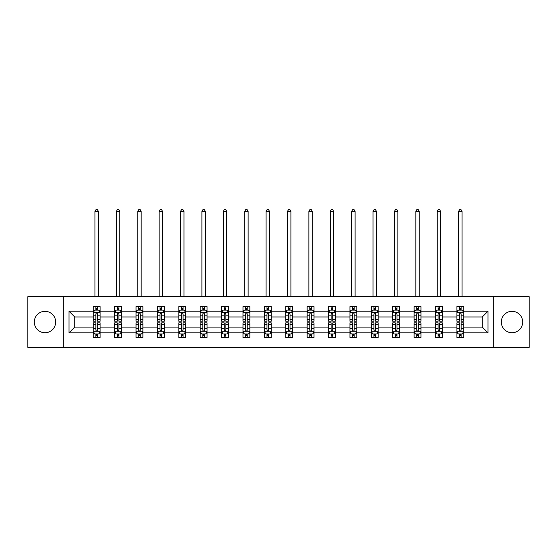 <?xml version="1.0" encoding="UTF-8"?>
<svg xmlns="http://www.w3.org/2000/svg" width="557" height="557" viewBox="0 0 557 557"><rect width="100%" height="100%" fill="white"/><g stroke="black" fill="none" stroke-linecap="round" stroke-linejoin="round"><path stroke-width="0.84" d="M512.008 311.342A10.694 10.694 0 0 0 501.314 322.037A10.694 10.694 0 0 0 512.008 332.731A10.694 10.694 0 0 0 522.703 322.037A10.694 10.694 0 0 0 512.008 311.342M44.992 311.342A10.694 10.694 0 0 0 34.297 322.037A10.694 10.694 0 0 0 44.992 332.731A10.694 10.694 0 0 0 55.686 322.037A10.694 10.694 0 0 0 44.992 311.342M493.293 296.665L27.85 296.665L27.85 347.401L529.15 347.401L529.15 296.665L493.293 296.665L493.293 347.401M463.744 332.87L463.744 327.105L482.258 327.105L488.016 332.87L463.744 332.87L463.744 337.458L461.14 337.458L461.14 333.963M63.707 347.401L63.707 296.665M456.886 332.87L442.355 332.87L442.355 327.105L456.886 327.105L456.886 337.458L463.744 337.458L463.744 333.796L462.456 333.796M442.355 332.87L442.355 337.458L439.752 337.458L439.752 333.963M435.497 332.87L420.967 332.87L420.967 327.105L435.497 327.105L435.497 337.458L442.355 337.458L442.355 333.796L441.067 333.796M420.967 332.87L420.967 337.458L418.363 337.458L418.363 333.963M414.109 332.87L399.571 332.87L399.571 327.105L414.109 327.105L414.109 337.458L420.967 337.458L420.967 333.796L419.679 333.796M399.571 332.87L399.571 337.458L396.967 337.458L396.967 333.963M392.72 332.87L378.182 332.87L378.182 327.105L392.72 327.105L392.72 337.458L399.571 337.458L399.571 333.796L398.283 333.796M378.182 332.87L378.182 337.458L375.578 337.458L375.578 333.963M371.331 332.87L356.793 332.87L356.793 327.105L371.331 327.105L371.331 337.458L378.182 337.458L378.182 333.796L376.894 333.796M356.793 332.87L356.793 337.458L354.189 337.458L354.189 333.963M349.935 332.87L335.405 332.87L335.405 327.105L349.935 327.105L349.935 337.458L356.793 337.458L356.793 333.796L355.505 333.796M335.405 332.87L335.405 337.458L332.801 337.458L332.801 333.963M328.546 332.87L314.016 332.87L314.016 327.105L328.546 327.105L328.546 337.458L335.405 337.458L335.405 333.796L334.116 333.796M314.016 332.87L314.016 337.458L311.405 337.458L311.405 333.963M307.158 332.87L292.62 332.87L292.62 327.105L307.158 327.105L307.158 337.458L314.016 337.458L314.016 333.796L312.728 333.796M292.62 332.87L292.62 337.458L290.016 337.458L290.016 333.963M285.769 332.87L271.231 332.87L271.231 327.105L285.769 327.105L285.769 337.458L292.62 337.458L292.62 333.796L291.332 333.796M271.231 332.87L271.231 337.458L268.627 337.458L268.627 333.963M264.38 332.87L249.842 332.87L249.842 327.105L264.38 327.105L264.38 337.458L271.231 337.458L271.231 333.796L269.943 333.796M249.842 332.87L249.842 337.458L247.238 337.458L247.238 333.963M242.984 332.87L228.454 332.87L228.454 327.105L242.984 327.105L242.984 337.458L249.842 337.458L249.842 333.796L248.554 333.796M228.454 332.87L228.454 337.458L225.85 337.458L225.85 333.963M221.595 332.87L207.065 332.87L207.065 327.105L221.595 327.105L221.595 337.458L228.454 337.458L228.454 333.796L227.165 333.796M207.065 332.87L207.065 337.458L204.454 337.458L204.454 333.963M200.207 332.87L185.669 332.87L185.669 327.105L200.207 327.105L200.207 337.458L207.065 337.458L207.065 333.796L205.77 333.796M185.669 332.87L185.669 337.458L183.065 337.458L183.065 333.963M178.818 332.87L164.28 332.87L164.28 327.105L178.818 327.105L178.818 337.458L185.669 337.458L185.669 333.796L184.381 333.796M164.28 332.87L164.28 337.458L161.676 337.458L161.676 333.963M157.429 332.87L142.891 332.87L142.891 327.105L157.429 327.105L157.429 337.458L164.28 337.458L164.28 333.796L162.992 333.796M142.891 332.87L142.891 337.458L140.287 337.458L140.287 333.963M136.033 332.87L121.503 332.87L121.503 327.105L136.033 327.105L136.033 337.458L142.891 337.458L142.891 333.796L141.603 333.796M121.503 332.87L121.503 337.458L118.899 337.458L118.899 333.963M114.645 332.87L100.114 332.87L100.114 327.105L114.645 327.105L114.645 337.458L121.503 337.458L121.503 333.796L120.215 333.796M100.114 332.87L100.114 337.458L97.503 337.458L97.503 333.963M93.256 332.87L68.984 332.87L68.984 311.203L93.256 311.203L93.256 316.961L74.742 316.961L74.742 327.105L93.256 327.105L93.256 337.458L100.114 337.458L100.114 333.796L98.819 333.796M94.544 310.27L93.256 310.27L93.256 306.608L93.256 311.203M95.86 310.103L95.86 306.608L93.256 306.608L100.114 306.608L100.114 311.203L114.645 311.203L114.645 306.608L121.503 306.608L121.503 311.203L136.033 311.203L136.033 306.608L142.891 306.608L142.891 311.203L157.429 311.203L157.429 306.608L164.28 306.608L164.28 311.203L178.818 311.203L178.818 306.608L185.669 306.608L185.669 311.203L200.207 311.203L200.207 306.608L207.065 306.608L207.065 311.203L221.595 311.203L221.595 306.608L228.454 306.608L228.454 311.203L242.984 311.203L242.984 306.608L249.842 306.608L249.842 311.203L264.38 311.203L264.38 306.608L271.231 306.608L271.231 311.203L285.769 311.203L285.769 306.608L292.62 306.608L292.62 311.203L307.158 311.203L307.158 306.608L314.016 306.608L314.016 311.203L328.546 311.203L328.546 306.608L335.405 306.608L335.405 311.203L349.935 311.203L349.935 306.608L356.793 306.608L356.793 311.203L371.331 311.203L371.331 306.608L378.182 306.608L378.182 311.203L392.72 311.203L392.72 306.608L399.571 306.608L399.571 311.203L414.109 311.203L414.109 306.608L420.967 306.608L420.967 311.203L435.497 311.203L435.497 306.608L442.355 306.608L442.355 311.203L456.886 311.203L456.886 306.608L463.744 306.608L463.744 311.203L488.016 311.203L488.016 332.87M456.886 311.203L456.886 316.961L442.355 316.961L442.355 311.203M435.497 311.203L435.497 316.961L420.967 316.961L420.967 311.203M414.109 311.203L414.109 316.961L399.571 316.961L399.571 311.203M392.72 311.203L392.72 316.961L378.182 316.961L378.182 311.203M371.331 311.203L371.331 316.961L356.793 316.961L356.793 311.203M349.935 311.203L349.935 316.961L335.405 316.961L335.405 311.203M328.546 311.203L328.546 316.961L314.016 316.961L314.016 311.203M307.158 311.203L307.158 316.961L292.62 316.961L292.62 311.203M285.769 311.203L285.769 316.961L271.231 316.961L271.231 311.203M264.38 311.203L264.38 316.961L249.842 316.961L249.842 311.203M242.984 311.203L242.984 316.961L228.454 316.961L228.454 311.203M221.595 311.203L221.595 316.961L207.065 316.961L207.065 311.203M200.207 311.203L200.207 316.961L185.669 316.961L185.669 311.203M178.818 311.203L178.818 316.961L164.28 316.961L164.28 311.203M157.429 311.203L157.429 316.961L142.891 316.961L142.891 311.203M136.033 311.203L136.033 316.961L121.503 316.961L121.503 311.203M114.645 311.203L114.645 316.961L100.114 316.961L100.114 311.203M68.984 311.203L74.742 316.961M482.258 327.105L482.258 316.961L463.744 316.961L463.744 311.203M459.497 310.04L461.14 310.04M438.101 310.04L439.752 310.04M416.713 310.04L418.363 310.04M395.324 310.04L396.967 310.04M373.935 310.04L375.578 310.04M352.546 310.04L354.189 310.04M331.15 310.04L332.801 310.04M309.762 310.04L311.405 310.04M288.373 310.04L290.016 310.04M266.984 310.04L268.627 310.04M245.595 310.04L247.238 310.04M224.199 310.04L225.85 310.04M202.811 310.04L204.454 310.04M181.422 310.04L183.065 310.04M160.033 310.04L161.676 310.04M138.637 310.04L140.287 310.04M117.249 310.04L118.899 310.04M95.86 310.04L97.503 310.04M95.86 334.033L97.503 334.033M117.249 334.033L118.899 334.033M138.637 334.033L140.287 334.033M160.033 334.033L161.676 334.033M181.422 334.033L183.065 334.033M202.811 334.033L204.454 334.033M224.199 334.033L225.85 334.033M245.595 334.033L247.238 334.033M266.984 334.033L268.627 334.033M288.373 334.033L290.016 334.033M309.762 334.033L311.405 334.033M331.15 334.033L332.801 334.033M352.546 334.033L354.189 334.033M373.935 334.033L375.578 334.033M395.324 334.033L396.967 334.033M416.713 334.033L418.363 334.033M438.101 334.033L439.752 334.033M459.497 334.033L461.14 334.033M74.742 327.105L68.984 332.87M488.016 311.203L482.258 316.961M97.503 308.39L95.86 308.39M93.256 319.495L93.256 321.215L95.86 321.215L95.86 319.495L93.256 319.495L93.256 316.961M100.114 316.961L100.114 321.215L97.503 321.215L97.503 313.876C96.96 312.818 96.41 312.818 95.86 313.876L95.86 319.495M98.819 310.27L100.114 310.27L100.114 306.608L97.503 306.608L97.503 310.103M100.114 312.846L98.742 310.103L94.627 310.103L93.256 312.846M98.394 296.665L98.394 211.382L94.969 211.382L94.969 296.665M94.969 211.382L95.999 209.599L97.371 209.599L98.394 211.382M95.86 335.676L97.503 335.676M100.114 324.578L100.114 322.858L97.503 322.858L97.503 324.578L100.114 324.578L100.114 327.105M93.256 327.105L93.256 322.858L95.86 322.858L95.86 330.197C96.41 331.248 96.953 331.248 97.503 330.197L97.503 324.578M94.544 333.796L93.256 333.796L93.256 337.458L95.86 337.458L95.86 333.963M93.256 331.22L94.627 333.963L98.742 333.963L100.114 331.22M118.899 308.39L117.249 308.39M115.933 310.27L114.645 310.27L114.645 306.608L117.249 306.608L117.249 310.103M114.645 319.495L114.645 321.215L117.249 321.215L117.249 319.495L114.645 319.495L114.645 316.961M121.503 316.961L121.503 321.215L118.899 321.215L118.899 313.876C118.349 312.818 117.799 312.818 117.249 313.876L117.249 319.495M120.215 310.27L121.503 310.27L121.503 306.608L118.899 306.608L118.899 310.103M121.503 312.846L120.131 310.103L116.016 310.103L114.645 312.846M119.79 296.665L119.79 211.382L116.357 211.382L116.357 296.665M116.357 211.382L117.388 209.599L118.759 209.599L119.79 211.382M140.287 308.39L138.637 308.39M137.321 310.27L136.033 310.27L136.033 306.608L138.637 306.608L138.637 310.103M136.033 319.495L136.033 321.215L138.637 321.215L138.637 319.495L136.033 319.495L136.033 316.961M142.891 316.961L142.891 321.215L140.287 321.215L140.287 313.876C139.737 312.818 139.187 312.818 138.637 313.876L138.637 319.495M141.603 310.27L142.891 310.27L142.891 306.608L140.287 306.608L140.287 310.103M142.891 312.846L141.52 310.103L137.405 310.103L136.033 312.846M141.179 296.665L141.179 211.382L137.746 211.382L137.746 296.665M137.746 211.382L138.777 209.599L140.148 209.599L141.179 211.382M117.249 335.676L118.899 335.676M121.503 324.578L121.503 322.858L118.899 322.858L118.899 324.578L121.503 324.578L121.503 327.105M114.645 327.105L114.645 322.858L117.249 322.858L117.249 330.197C117.799 331.248 118.349 331.248 118.899 330.197L118.899 324.578M115.933 333.796L114.645 333.796L114.645 337.458L117.249 337.458L117.249 333.963M114.645 331.22L116.016 333.963L120.131 333.963L121.503 331.22M138.637 335.676L140.287 335.676M142.891 324.578L142.891 322.858L140.287 322.858L140.287 324.578L142.891 324.578L142.891 327.105M136.033 327.105L136.033 322.858L138.637 322.858L138.637 330.197C139.187 331.248 139.737 331.248 140.287 330.197L140.287 324.578M137.321 333.796L136.033 333.796L136.033 337.458L138.637 337.458L138.637 333.963M136.033 331.22L137.405 333.963L141.52 333.963L142.891 331.22M161.676 308.39L160.033 308.39M158.717 310.27L157.429 310.27L157.429 306.608L160.033 306.608L160.033 310.103M157.429 319.495L157.429 321.215L160.033 321.215L160.033 319.495L157.429 319.495L157.429 316.961M164.28 316.961L164.28 321.215L161.676 321.215L161.676 313.876C161.126 312.818 160.583 312.818 160.033 313.876L160.033 319.495M162.992 310.27L164.28 310.27L164.28 306.608L161.676 306.608L161.676 310.103M164.28 312.846L162.909 310.103L158.794 310.103L157.429 312.846M162.567 296.665L162.567 211.382L159.142 211.382L159.142 296.665M159.142 211.382L160.165 209.599L161.537 209.599L162.567 211.382M160.033 335.676L161.676 335.676M164.28 324.578L164.28 322.858L161.676 322.858L161.676 324.578L164.28 324.578L164.28 327.105M157.429 327.105L157.429 322.858L160.033 322.858L160.033 330.197C160.576 331.248 161.126 331.248 161.676 330.197L161.676 324.578M158.717 333.796L157.429 333.796L157.429 337.458L160.033 337.458L160.033 333.963M157.429 331.22L158.794 333.963L162.909 333.963L164.28 331.22M183.065 308.39L181.422 308.39M180.106 310.27L178.818 310.27L178.818 306.608L181.422 306.608L181.422 310.103M178.818 319.495L178.818 321.215L181.422 321.215L181.422 319.495L178.818 319.495L178.818 316.961M185.669 316.961L185.669 321.215L183.065 321.215L183.065 313.876C182.522 312.818 181.972 312.818 181.422 313.876L181.422 319.495M184.381 310.27L185.669 310.27L185.669 306.608L183.065 306.608L183.065 310.103M185.669 312.846L184.297 310.103L180.19 310.103L178.818 312.846M183.956 296.665L183.956 211.382L180.531 211.382L180.531 296.665M180.531 211.382L181.561 209.599L182.933 209.599L183.956 211.382M181.422 335.676L183.065 335.676M185.669 324.578L185.669 322.858L183.065 322.858L183.065 324.578L185.669 324.578L185.669 327.105M178.818 327.105L178.818 322.858L181.422 322.858L181.422 330.197C181.972 331.248 182.515 331.248 183.065 330.197L183.065 324.578M180.106 333.796L178.818 333.796L178.818 337.458L181.422 337.458L181.422 333.963M178.818 331.22L180.19 333.963L184.297 333.963L185.669 331.22M204.454 308.39L202.811 308.39M201.495 310.27L200.207 310.27L200.207 306.608L202.811 306.608L202.811 310.103M200.207 319.495L200.207 321.215L202.811 321.215L202.811 319.495L200.207 319.495L200.207 316.961M207.065 316.961L207.065 321.215L204.454 321.215L204.454 313.876C203.911 312.818 203.361 312.818 202.811 313.876L202.811 319.495M205.77 310.27L207.065 310.27L207.065 306.608L204.454 306.608L204.454 310.103M207.065 312.846L205.693 310.103L201.578 310.103L200.207 312.846M205.345 296.665L205.345 211.382L201.919 211.382L201.919 296.665M201.919 211.382L202.95 209.599L204.322 209.599L205.345 211.382M202.811 335.676L204.454 335.676M207.065 324.578L207.065 322.858L204.454 322.858L204.454 324.578L207.065 324.578L207.065 327.105M200.207 327.105L200.207 322.858L202.811 322.858L202.811 330.197C203.361 331.248 203.911 331.248 204.454 330.197L204.454 324.578M201.495 333.796L200.207 333.796L200.207 337.458L202.811 337.458L202.811 333.963M200.207 331.22L201.578 333.963L205.693 333.963L207.065 331.22M225.85 308.39L224.199 308.39M222.884 310.27L221.595 310.27L221.595 306.608L224.199 306.608L224.199 310.103M221.595 319.495L221.595 321.215L224.199 321.215L224.199 319.495L221.595 319.495L221.595 316.961M228.454 316.961L228.454 321.215L225.85 321.215L225.85 313.876C225.3 312.818 224.75 312.818 224.199 313.876L224.199 319.495M227.165 310.27L228.454 310.27L228.454 306.608L225.85 306.608L225.85 310.103M228.454 312.846L227.082 310.103L222.967 310.103L221.595 312.846M226.741 296.665L226.741 211.382L223.308 211.382L223.308 296.665M223.308 211.382L224.339 209.599L225.71 209.599L226.741 211.382M224.199 335.676L225.85 335.676M228.454 324.578L228.454 322.858L225.85 322.858L225.85 324.578L228.454 324.578L228.454 327.105M221.595 327.105L221.595 322.858L224.199 322.858L224.199 330.197C224.75 331.248 225.3 331.248 225.85 330.197L225.85 324.578M222.884 333.796L221.595 333.796L221.595 337.458L224.199 337.458L224.199 333.963M221.595 331.22L222.967 333.963L227.082 333.963L228.454 331.22M247.238 308.39L245.595 308.39M244.272 310.27L242.984 310.27L242.984 306.608L245.595 306.608L245.595 310.103M242.984 319.495L242.984 321.215L245.595 321.215L245.595 319.495L242.984 319.495L242.984 316.961M249.842 316.961L249.842 321.215L247.238 321.215L247.238 313.876C246.688 312.818 246.138 312.818 245.595 313.876L245.595 319.495M248.554 310.27L249.842 310.27L249.842 306.608L247.238 306.608L247.238 310.103M249.842 312.846L248.471 310.103L244.356 310.103L242.984 312.846M248.13 296.665L248.13 211.382L244.704 211.382L244.704 296.665M244.704 211.382L245.728 209.599L247.099 209.599L248.13 211.382M245.595 335.676L247.238 335.676M249.842 324.578L249.842 322.858L247.238 322.858L247.238 324.578L249.842 324.578L249.842 327.105M242.984 327.105L242.984 322.858L245.595 322.858L245.595 330.197C246.138 331.248 246.688 331.248 247.238 330.197L247.238 324.578M244.272 333.796L242.984 333.796L242.984 337.458L245.595 337.458L245.595 333.963M242.984 331.22L244.356 333.963L248.471 333.963L249.842 331.22M268.627 308.39L266.984 308.39M265.668 310.27L264.38 310.27L264.38 306.608L266.984 306.608L266.984 310.103M264.38 319.495L264.38 321.215L266.984 321.215L266.984 319.495L264.38 319.495L264.38 316.961M271.231 316.961L271.231 321.215L268.627 321.215L268.627 313.876C268.077 312.818 267.534 312.818 266.984 313.876L266.984 319.495M269.943 310.27L271.231 310.27L271.231 306.608L268.627 306.608L268.627 310.103M271.231 312.846L269.86 310.103L265.745 310.103L264.38 312.846M269.518 296.665L269.518 211.382L266.093 211.382L266.093 296.665M266.093 211.382L267.116 209.599L268.488 209.599L269.518 211.382M266.984 335.676L268.627 335.676M271.231 324.578L271.231 322.858L268.627 322.858L268.627 324.578L271.231 324.578L271.231 327.105M264.38 327.105L264.38 322.858L266.984 322.858L266.984 330.197C267.527 331.248 268.077 331.248 268.627 330.197L268.627 324.578M265.668 333.796L264.38 333.796L264.38 337.458L266.984 337.458L266.984 333.963M264.38 331.22L265.745 333.963L269.86 333.963L271.231 331.22M290.016 308.39L288.373 308.39M287.057 310.27L285.769 310.27L285.769 306.608L288.373 306.608L288.373 310.103M285.769 319.495L285.769 321.215L288.373 321.215L288.373 319.495L285.769 319.495L285.769 316.961M292.62 316.961L292.62 321.215L290.016 321.215L290.016 313.876C289.473 312.818 288.923 312.818 288.373 313.876L288.373 319.495M291.332 310.27L292.62 310.27L292.62 306.608L290.016 306.608L290.016 310.103M292.62 312.846L291.255 310.103L287.14 310.103L285.769 312.846M290.907 296.665L290.907 211.382L287.482 211.382L287.482 296.665M287.482 211.382L288.512 209.599L289.884 209.599L290.907 211.382M288.373 335.676L290.016 335.676M292.62 324.578L292.62 322.858L290.016 322.858L290.016 324.578L292.62 324.578L292.62 327.105M285.769 327.105L285.769 322.858L288.373 322.858L288.373 330.197C288.923 331.248 289.466 331.248 290.016 330.197L290.016 324.578M287.057 333.796L285.769 333.796L285.769 337.458L288.373 337.458L288.373 333.963M285.769 331.22L287.14 333.963L291.255 333.963L292.62 331.22M311.405 308.39L309.762 308.39M308.446 310.27L307.158 310.27L307.158 306.608L309.762 306.608L309.762 310.103M307.158 319.495L307.158 321.215L309.762 321.215L309.762 319.495L307.158 319.495L307.158 316.961M314.016 316.961L314.016 321.215L311.405 321.215L311.405 313.876C310.862 312.818 310.312 312.818 309.762 313.876L309.762 319.495M312.728 310.27L314.016 310.27L314.016 306.608L311.405 306.608L311.405 310.103M314.016 312.846L312.644 310.103L308.529 310.103L307.158 312.846M312.296 296.665L312.296 211.382L308.87 211.382L308.87 296.665M308.87 211.382L309.901 209.599L311.272 209.599L312.296 211.382M309.762 335.676L311.405 335.676M314.016 324.578L314.016 322.858L311.405 322.858L311.405 324.578L314.016 324.578L314.016 327.105M307.158 327.105L307.158 322.858L309.762 322.858L309.762 330.197C310.312 331.248 310.862 331.248 311.405 330.197L311.405 324.578M308.446 333.796L307.158 333.796L307.158 337.458L309.762 337.458L309.762 333.963M307.158 331.22L308.529 333.963L312.644 333.963L314.016 331.22M332.801 308.39L331.15 308.39M329.835 310.27L328.546 310.27L328.546 306.608L331.15 306.608L331.15 310.103M328.546 319.495L328.546 321.215L331.15 321.215L331.15 319.495L328.546 319.495L328.546 316.961M335.405 316.961L335.405 321.215L332.801 321.215L332.801 313.876C332.25 312.818 331.7 312.818 331.15 313.876L331.15 319.495M334.116 310.27L335.405 310.27L335.405 306.608L332.801 306.608L332.801 310.103M335.405 312.846L334.033 310.103L329.918 310.103L328.546 312.846M333.692 296.665L333.692 211.382L330.259 211.382L330.259 296.665M330.259 211.382L331.29 209.599L332.661 209.599L333.692 211.382M331.15 335.676L332.801 335.676M335.405 324.578L335.405 322.858L332.801 322.858L332.801 324.578L335.405 324.578L335.405 327.105M328.546 327.105L328.546 322.858L331.15 322.858L331.15 330.197C331.7 331.248 332.25 331.248 332.801 330.197L332.801 324.578M329.835 333.796L328.546 333.796L328.546 337.458L331.15 337.458L331.15 333.963M328.546 331.22L329.918 333.963L334.033 333.963L335.405 331.22M354.189 308.39L352.546 308.39M351.23 310.27L349.935 310.27L349.935 306.608L352.546 306.608L352.546 310.103M349.935 319.495L349.935 321.215L352.546 321.215L352.546 319.495L349.935 319.495L349.935 316.961M356.793 316.961L356.793 321.215L354.189 321.215L354.189 313.876C353.639 312.818 353.089 312.818 352.546 313.876L352.546 319.495M355.505 310.27L356.793 310.27L356.793 306.608L354.189 306.608L354.189 310.103M356.793 312.846L355.422 310.103L351.307 310.103L349.935 312.846M355.081 296.665L355.081 211.382L351.655 211.382L351.655 296.665M351.655 211.382L352.678 209.599L354.05 209.599L355.081 211.382M352.546 335.676L354.189 335.676M356.793 324.578L356.793 322.858L354.189 322.858L354.189 324.578L356.793 324.578L356.793 327.105M349.935 327.105L349.935 322.858L352.546 322.858L352.546 330.197C353.089 331.248 353.639 331.248 354.189 330.197L354.189 324.578M351.23 333.796L349.935 333.796L349.935 337.458L352.546 337.458L352.546 333.963M349.935 331.22L351.307 333.963L355.422 333.963L356.793 331.22M375.578 308.39L373.935 308.39M372.619 310.27L371.331 310.27L371.331 306.608L373.935 306.608L373.935 310.103M371.331 319.495L371.331 321.215L373.935 321.215L373.935 319.495L371.331 319.495L371.331 316.961M378.182 316.961L378.182 321.215L375.578 321.215L375.578 313.876C375.028 312.818 374.485 312.818 373.935 313.876L373.935 319.495M376.894 310.27L378.182 310.27L378.182 306.608L375.578 306.608L375.578 310.103M378.182 312.846L376.811 310.103L372.703 310.103L371.331 312.846M376.469 296.665L376.469 211.382L373.044 211.382L373.044 296.665M373.044 211.382L374.067 209.599L375.439 209.599L376.469 211.382M373.935 335.676L375.578 335.676M378.182 324.578L378.182 322.858L375.578 322.858L375.578 324.578L378.182 324.578L378.182 327.105M371.331 327.105L371.331 322.858L373.935 322.858L373.935 330.197C374.478 331.248 375.028 331.248 375.578 330.197L375.578 324.578M372.619 333.796L371.331 333.796L371.331 337.458L373.935 337.458L373.935 333.963M371.331 331.22L372.703 333.963L376.811 333.963L378.182 331.22M396.967 308.39L395.324 308.39M394.008 310.27L392.72 310.27L392.72 306.608L395.324 306.608L395.324 310.103M392.72 319.495L392.72 321.215L395.324 321.215L395.324 319.495L392.72 319.495L392.72 316.961M399.571 316.961L399.571 321.215L396.967 321.215L396.967 313.876C396.424 312.818 395.874 312.818 395.324 313.876L395.324 319.495M398.283 310.27L399.571 310.27L399.571 306.608L396.967 306.608L396.967 310.103M399.571 312.846L398.206 310.103L394.091 310.103L392.72 312.846M397.858 296.665L397.858 211.382L394.433 211.382L394.433 296.665M394.433 211.382L395.463 209.599L396.835 209.599L397.858 211.382M395.324 335.676L396.967 335.676M399.571 324.578L399.571 322.858L396.967 322.858L396.967 324.578L399.571 324.578L399.571 327.105M392.72 327.105L392.72 322.858L395.324 322.858L395.324 330.197C395.874 331.248 396.417 331.248 396.967 330.197L396.967 324.578M394.008 333.796L392.72 333.796L392.72 337.458L395.324 337.458L395.324 333.963M392.72 331.22L394.091 333.963L398.206 333.963L399.571 331.22M418.363 308.39L416.713 308.39M415.397 310.27L414.109 310.27L414.109 306.608L416.713 306.608L416.713 310.103M414.109 319.495L414.109 321.215L416.713 321.215L416.713 319.495L414.109 319.495L414.109 316.961M420.967 316.961L420.967 321.215L418.363 321.215L418.363 313.876C417.813 312.818 417.263 312.818 416.713 313.876L416.713 319.495M419.679 310.27L420.967 310.27L420.967 306.608L418.363 306.608L418.363 310.103M420.967 312.846L419.595 310.103L415.48 310.103L414.109 312.846M419.254 296.665L419.254 211.382L415.821 211.382L415.821 296.665M415.821 211.382L416.852 209.599L418.223 209.599L419.254 211.382M416.713 335.676L418.363 335.676M420.967 324.578L420.967 322.858L418.363 322.858L418.363 324.578L420.967 324.578L420.967 327.105M414.109 327.105L414.109 322.858L416.713 322.858L416.713 330.197C417.263 331.248 417.813 331.248 418.363 330.197L418.363 324.578M415.397 333.796L414.109 333.796L414.109 337.458L416.713 337.458L416.713 333.963M414.109 331.22L415.48 333.963L419.595 333.963L420.967 331.22M439.752 308.39L438.101 308.39M436.785 310.27L435.497 310.27L435.497 306.608L438.101 306.608L438.101 310.103M435.497 319.495L435.497 321.215L438.101 321.215L438.101 319.495L435.497 319.495L435.497 316.961M442.355 316.961L442.355 321.215L439.752 321.215L439.752 313.876C439.201 312.818 438.651 312.818 438.101 313.876L438.101 319.495M441.067 310.27L442.355 310.27L442.355 306.608L439.752 306.608L439.752 310.103M442.355 312.846L440.984 310.103L436.869 310.103L435.497 312.846M440.643 296.665L440.643 211.382L437.21 211.382L437.21 296.665M437.21 211.382L438.241 209.599L439.612 209.599L440.643 211.382M438.101 335.676L439.752 335.676M442.355 324.578L442.355 322.858L439.752 322.858L439.752 324.578L442.355 324.578L442.355 327.105M435.497 327.105L435.497 322.858L438.101 322.858L438.101 330.197C438.651 331.248 439.201 331.248 439.752 330.197L439.752 324.578M436.785 333.796L435.497 333.796L435.497 337.458L438.101 337.458L438.101 333.963M435.497 331.22L436.869 333.963L440.984 333.963L442.355 331.22M461.14 308.39L459.497 308.39M458.181 310.27L456.886 310.27L456.886 306.608L459.497 306.608L459.497 310.103M456.886 319.495L456.886 321.215L459.497 321.215L459.497 319.495L456.886 319.495L456.886 316.961M463.744 316.961L463.744 321.215L461.14 321.215L461.14 313.876C460.59 312.818 460.047 312.818 459.497 313.876L459.497 319.495M462.456 310.27L463.744 310.27L463.744 306.608L461.14 306.608L461.14 310.103M463.744 312.846L462.373 310.103L458.258 310.103L456.886 312.846M462.032 296.665L462.032 211.382L458.606 211.382L458.606 296.665M458.606 211.382L459.629 209.599L461.001 209.599L462.032 211.382M459.497 335.676L461.14 335.676M463.744 324.578L463.744 322.858L461.14 322.858L461.14 324.578L463.744 324.578L463.744 327.105M456.886 327.105L456.886 322.858L459.497 322.858L459.497 330.197C460.04 331.248 460.59 331.248 461.14 330.197L461.14 324.578M458.181 333.796L456.886 333.796L456.886 337.458L459.497 337.458L459.497 333.963M456.886 331.22L458.258 333.963L462.373 333.963L463.744 331.22M100.079 312.776L93.291 312.776M100.114 319.495L97.503 319.495M95.86 315.819L93.256 315.819M100.114 315.819L97.503 315.819M97.503 309.267L95.86 309.267M93.291 331.29L100.079 331.29M93.256 324.578L95.86 324.578M97.503 328.254L100.114 328.254M93.256 328.254L95.86 328.254M95.86 334.806L97.503 334.806M121.468 312.776L114.679 312.776M121.503 319.495L118.899 319.495M117.249 315.819L114.645 315.819M121.503 315.819L118.899 315.819M118.899 309.267L117.249 309.267M142.857 312.776L136.068 312.776M142.891 319.495L140.287 319.495M138.637 315.819L136.033 315.819M142.891 315.819L140.287 315.819M140.287 309.267L138.637 309.267M114.679 331.29L121.468 331.29M114.645 324.578L117.249 324.578M118.899 328.254L121.503 328.254M114.645 328.254L117.249 328.254M117.249 334.806L118.899 334.806M136.068 331.29L142.857 331.29M136.033 324.578L138.637 324.578M140.287 328.254L142.891 328.254M136.033 328.254L138.637 328.254M138.637 334.806L140.287 334.806M164.245 312.776L157.457 312.776M164.28 319.495L161.676 319.495M160.033 315.819L157.429 315.819M164.28 315.819L161.676 315.819M161.676 309.267L160.033 309.267M157.457 331.29L164.245 331.29M157.429 324.578L160.033 324.578M161.676 328.254L164.28 328.254M157.429 328.254L160.033 328.254M160.033 334.806L161.676 334.806M185.634 312.776L178.853 312.776M185.669 319.495L183.065 319.495M181.422 315.819L178.818 315.819M185.669 315.819L183.065 315.819M183.065 309.267L181.422 309.267M178.853 331.29L185.634 331.29M178.818 324.578L181.422 324.578M183.065 328.254L185.669 328.254M178.818 328.254L181.422 328.254M181.422 334.806L183.065 334.806M207.03 312.776L200.242 312.776M207.065 319.495L204.454 319.495M202.811 315.819L200.207 315.819M207.065 315.819L204.454 315.819M204.454 309.267L202.811 309.267M200.242 331.29L207.03 331.29M200.207 324.578L202.811 324.578M204.454 328.254L207.065 328.254M200.207 328.254L202.811 328.254M202.811 334.806L204.454 334.806M228.419 312.776L221.63 312.776M228.454 319.495L225.85 319.495M224.199 315.819L221.595 315.819M228.454 315.819L225.85 315.819M225.85 309.267L224.199 309.267M221.63 331.29L228.419 331.29M221.595 324.578L224.199 324.578M225.85 328.254L228.454 328.254M221.595 328.254L224.199 328.254M224.199 334.806L225.85 334.806M249.808 312.776L243.019 312.776M249.842 319.495L247.238 319.495M245.595 315.819L242.984 315.819M249.842 315.819L247.238 315.819M247.238 309.267L245.595 309.267M243.019 331.29L249.808 331.29M242.984 324.578L245.595 324.578M247.238 328.254L249.842 328.254M242.984 328.254L245.595 328.254M245.595 334.806L247.238 334.806M271.196 312.776L264.408 312.776M271.231 319.495L268.627 319.495M266.984 315.819L264.38 315.819M271.231 315.819L268.627 315.819M268.627 309.267L266.984 309.267M264.408 331.29L271.196 331.29M264.38 324.578L266.984 324.578M268.627 328.254L271.231 328.254M264.38 328.254L266.984 328.254M266.984 334.806L268.627 334.806M292.592 312.776L285.804 312.776M292.62 319.495L290.016 319.495M288.373 315.819L285.769 315.819M292.62 315.819L290.016 315.819M290.016 309.267L288.373 309.267M285.804 331.29L292.592 331.29M285.769 324.578L288.373 324.578M290.016 328.254L292.62 328.254M285.769 328.254L288.373 328.254M288.373 334.806L290.016 334.806M313.981 312.776L307.192 312.776M314.016 319.495L311.405 319.495M309.762 315.819L307.158 315.819M314.016 315.819L311.405 315.819M311.405 309.267L309.762 309.267M307.192 331.29L313.981 331.29M307.158 324.578L309.762 324.578M311.405 328.254L314.016 328.254M307.158 328.254L309.762 328.254M309.762 334.806L311.405 334.806M335.37 312.776L328.581 312.776M335.405 319.495L332.801 319.495M331.15 315.819L328.546 315.819M335.405 315.819L332.801 315.819M332.801 309.267L331.15 309.267M328.581 331.29L335.37 331.29M328.546 324.578L331.15 324.578M332.801 328.254L335.405 328.254M328.546 328.254L331.15 328.254M331.15 334.806L332.801 334.806M356.759 312.776L349.97 312.776M356.793 319.495L354.189 319.495M352.546 315.819L349.935 315.819M356.793 315.819L354.189 315.819M354.189 309.267L352.546 309.267M349.97 331.29L356.759 331.29M349.935 324.578L352.546 324.578M354.189 328.254L356.793 328.254M349.935 328.254L352.546 328.254M352.546 334.806L354.189 334.806M378.147 312.776L371.366 312.776M378.182 319.495L375.578 319.495M373.935 315.819L371.331 315.819M378.182 315.819L375.578 315.819M375.578 309.267L373.935 309.267M371.366 331.29L378.147 331.29M371.331 324.578L373.935 324.578M375.578 328.254L378.182 328.254M371.331 328.254L373.935 328.254M373.935 334.806L375.578 334.806M399.543 312.776L392.755 312.776M399.571 319.495L396.967 319.495M395.324 315.819L392.72 315.819M399.571 315.819L396.967 315.819M396.967 309.267L395.324 309.267M392.755 331.29L399.543 331.29M392.72 324.578L395.324 324.578M396.967 328.254L399.571 328.254M392.72 328.254L395.324 328.254M395.324 334.806L396.967 334.806M420.932 312.776L414.143 312.776M420.967 319.495L418.363 319.495M416.713 315.819L414.109 315.819M420.967 315.819L418.363 315.819M418.363 309.267L416.713 309.267M414.143 331.29L420.932 331.29M414.109 324.578L416.713 324.578M418.363 328.254L420.967 328.254M414.109 328.254L416.713 328.254M416.713 334.806L418.363 334.806M442.321 312.776L435.532 312.776M442.355 319.495L439.752 319.495M438.101 315.819L435.497 315.819M442.355 315.819L439.752 315.819M439.752 309.267L438.101 309.267M435.532 331.29L442.321 331.29M435.497 324.578L438.101 324.578M439.752 328.254L442.355 328.254M435.497 328.254L438.101 328.254M438.101 334.806L439.752 334.806M463.709 312.776L456.921 312.776M463.744 319.495L461.14 319.495M459.497 315.819L456.886 315.819M463.744 315.819L461.14 315.819M461.14 309.267L459.497 309.267M456.921 331.29L463.709 331.29M456.886 324.578L459.497 324.578M461.14 328.254L463.744 328.254M456.886 328.254L459.497 328.254M459.497 334.806L461.14 334.806"/></g></svg>
